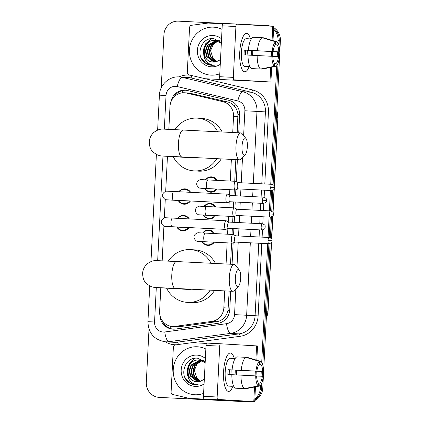 <?xml version="1.0" encoding="UTF-8"?>
<svg xmlns="http://www.w3.org/2000/svg" width="423" height="423" viewBox="0 0 423 423"><rect width="100%" height="100%" fill="white"/><g stroke="black" fill="none" stroke-linecap="round" stroke-linejoin="round"><path stroke-width="0.63" d="M205.367 179.807A7.688 7.313 93.4 0 1 211.495 176.856A7.688 7.313 93.4 0 1 211.558 176.856A7.688 7.313 93.4 0 1 217.29 180.399M217.004 189.044A7.688 7.313 93.4 0 1 210.717 192.211A7.688 7.313 93.4 0 1 210.654 192.211A7.688 7.313 93.4 0 1 204.817 188.494M204.018 206.392A7.688 7.313 93.4 0 1 210.146 203.442A7.688 7.313 93.4 0 1 210.21 203.447A7.688 7.313 93.4 0 1 215.947 206.984M215.656 215.63A7.688 7.313 93.4 0 1 209.369 218.797A7.688 7.313 93.4 0 1 209.306 218.797A7.688 7.313 93.4 0 1 203.468 215.08M202.67 232.978A7.688 7.313 93.4 0 1 208.798 230.027A7.688 7.313 93.4 0 1 208.862 230.033A7.688 7.313 93.4 0 1 214.598 233.57M214.308 242.215A7.688 7.313 93.4 0 1 208.021 245.388A7.688 7.313 93.4 0 1 207.957 245.382A7.688 7.313 93.4 0 1 202.12 241.67M177.47 218.326A7.688 7.313 93.4 0 1 183.55 215.444A7.688 7.313 93.4 0 1 183.614 215.45A7.688 7.313 93.4 0 1 189.303 218.913M189.102 227.563A7.688 7.313 93.4 0 1 182.768 230.799A7.688 7.313 93.4 0 1 182.704 230.799A7.688 7.313 93.4 0 1 176.867 227.082M178.818 191.741A7.688 7.313 93.4 0 1 184.893 188.859A7.688 7.313 93.4 0 1 184.957 188.859A7.688 7.313 93.4 0 1 190.651 192.328M190.45 200.978A7.688 7.313 93.4 0 1 184.116 204.214A7.688 7.313 93.4 0 1 184.053 204.214A7.688 7.313 93.4 0 1 178.215 200.497M237.187 132.737L237.932 114.31C237.541 111.175 236.388 108.462 234.485 106.173C232.724 104.047 230.482 102.646 227.764 101.975L189.197 93.044M232.729 132.515L233.544 116.431A14.414 13.71 -86.6 0 0 222.947 101.689L186.776 93.102A14.414 13.71 -86.6 0 0 184.528 92.769A14.414 13.71 -86.6 0 0 184.407 92.764A14.414 13.71 -86.6 0 0 169.988 106.48L168.83 129.348M160.798 287.82L159.608 311.381A14.414 13.71 -86.6 0 0 172.452 326.456L179.775 326.646L216.634 321.692C219.41 321.29 221.779 320.116 223.746 318.175C225.877 316.081 227.288 313.496 227.997 310.424L229.166 291.103M230.53 264.232L231.598 243.077M232.037 234.437L232.338 228.515M232.655 222.276L232.946 216.491M233.385 207.852L233.681 201.93M233.998 195.69L234.294 189.906M234.728 181.266L235.828 159.614M172.452 326.456A14.414 13.71 -86.6 0 0 174.958 326.36L211.817 321.406A14.414 13.71 -86.6 0 0 223.852 307.791L224.708 290.881M226.067 264.01L227.14 242.855M227.579 234.215L227.865 228.584M228.209 221.763L228.489 216.269M228.922 207.63L229.208 201.998M229.557 195.177L229.832 189.684M230.271 181.044L231.37 159.392M167.46 156.33L165.684 191.386M165.277 199.46L164.341 217.972M163.928 226.046L162.168 260.843M238.731 132.817L239.624 115.13A14.414 13.71 -86.6 0 0 229.028 100.388L187.431 90.511A14.414 13.71 -86.6 0 0 185.184 90.184A14.414 13.71 -86.6 0 0 185.063 90.173A14.414 13.71 -86.6 0 0 170.818 102.25M173.811 97.211A14.414 13.71 93.4 0 1 185.776 90.231M161.226 87.836L163.907 34.866A14.414 13.71 93.4 0 1 178.332 21.15L265.052 25.465A14.414 13.71 93.4 0 1 265.173 25.475A14.414 13.71 93.4 0 1 268.171 26.004M273.591 29.182A14.414 13.71 93.4 0 1 278.017 40.545L277.906 42.723M249.549 401.401A14.414 13.71 93.4 0 1 245.996 401.713L159.27 397.393A14.414 13.71 93.4 0 1 159.154 397.387A14.414 13.71 93.4 0 1 146.305 382.313L149.002 329.157M260.557 385.263L260.415 387.997A14.414 13.71 93.4 0 1 254.863 398.863M277.446 51.807L277.202 56.597M276.748 65.65L270.736 184.259M270.424 190.498L269.393 210.85M269.076 217.084L268.045 237.435M267.727 243.674L261.715 362.337M261.255 371.426L261.012 376.211M266.241 25.539A14.414 13.71 93.4 0 1 266.358 25.544A14.414 13.71 93.4 0 1 269.356 26.078A14.414 13.71 93.4 0 0 266.358 25.544A14.414 13.71 93.4 0 0 266.241 25.539M273.633 28.272A14.414 13.71 93.4 0 1 279.206 40.613L278.963 45.377L279.206 40.613A14.414 13.71 93.4 0 0 273.633 28.272M252.023 401.517A14.414 13.71 93.4 0 1 248.364 401.85L160.46 397.461A14.414 13.71 93.4 0 1 160.338 397.456A14.414 13.71 93.4 0 0 160.46 397.461L247.18 401.781L159.27 397.393M270.112 243.521L262.789 388.134L261.604 388.065A14.414 13.71 93.4 0 1 254.815 399.793A14.414 13.71 93.4 0 0 261.604 388.065L261.874 382.752L261.604 388.065L260.415 387.997M250.786 401.459A14.414 13.71 93.4 0 1 247.18 401.781A14.414 13.71 93.4 0 0 250.786 401.459M278.635 51.865L278.392 56.656L278.635 51.865M278.064 63.138L271.926 184.322L278.064 63.138M271.608 190.556L270.577 210.908L271.608 190.556M270.26 217.142L269.229 237.493L270.26 217.142M268.917 243.733L262.773 364.991L268.917 243.733M262.445 371.484L262.202 376.274L262.445 371.484M159.994 315.637A14.414 13.71 -86.6 0 0 172.838 329.152A14.414 13.71 -86.6 0 0 175.349 329.062L217.734 323.368A14.414 13.71 -86.6 0 0 229.768 309.752L230.709 291.183M232.068 264.306L233.152 242.924M233.565 234.749L233.877 228.589M234.194 222.35L234.501 216.338M234.913 208.158L235.225 202.004M235.542 195.764L235.849 189.753M236.261 181.573L237.372 159.688M173.435 329.179A14.414 13.71 93.4 0 1 162.379 320.846M161.644 397.535A14.414 13.71 93.4 0 1 161.523 397.525L159.154 397.387M267.426 25.607A14.414 13.71 93.4 0 1 267.548 25.613A14.414 13.71 93.4 0 1 270.546 26.147M273.67 27.553A14.414 13.71 93.4 0 1 280.391 40.687L273.099 184.65M272.809 190.35L271.751 211.236M271.46 216.936L270.403 237.821M262.789 388.134A14.414 13.71 93.4 0 1 254.778 400.533M219.791 73.782A24.026 22.853 93.4 0 1 211.04 75.146A24.026 22.853 93.4 0 1 210.839 75.135A24.026 22.853 93.4 0 1 189.435 49.909A24.026 22.853 93.4 0 1 213.467 27.157A24.026 22.853 93.4 0 1 213.668 27.167A24.026 22.853 93.4 0 1 222.038 29.383M221.345 43.104L215.318 40.455C201.734 39.106 200.253 62.107 213.282 62.091M214.942 40.428L214.847 40.423C208.026 39.884 202.035 47.069 203.717 53.948A10.861 10.326 93.4 0 0 213.097 62.081A10.861 10.326 93.4 0 0 213.187 62.086A10.861 10.326 93.4 0 0 216.433 61.7L220.505 59.685M216.116 40.523L217.2 40.566M217.998 40.634L219.082 40.677M217.057 40.56L216.349 40.555M216.116 40.566L207.682 45.525L205.869 50.871L206.815 56.349L214.101 62.086M215.878 40.529L207.212 45.494L205.398 50.839L206.345 56.322L213.864 62.096M218.94 40.671L218.231 40.666M217.998 40.677L217.285 40.74M217.047 40.772L209.565 45.636L207.751 50.982L208.698 56.46L215.064 61.996M217.76 40.64L217.052 40.687M216.814 40.714L209.094 45.605L207.281 50.95L208.227 56.433L214.826 62.028M219.574 40.809L219.167 40.851M218.929 40.883L218.215 41.015M217.972 41.073L211.447 45.747L209.634 51.093L210.58 56.571L216.037 61.811M219.5 40.756L218.934 40.798M218.696 40.825L217.982 40.941M217.745 40.989L210.977 45.716L209.163 51.061L210.109 56.545L215.793 61.864M216.877 61.589A10.861 10.326 93.4 0 1 212.996 58.39L216.793 61.61M221.377 42.427L213.837 38.62C201.618 36.854 194.992 55.085 204.468 62.424C206.704 64.201 209.211 65.168 212.002 65.322L214.487 65.205L212.145 64.925C206.932 63.461 204.124 59.802 203.717 53.948M220.267 64.307A15.667 14.9 93.4 0 1 211.463 66.797A15.667 14.9 93.4 0 1 197.372 50.411A15.667 14.9 93.4 0 1 213.044 35.506A15.667 14.9 93.4 0 1 221.557 38.858M212.996 58.39L210.575 50.665L213.816 43.12M201.179 57.909L205.62 63.133L212.002 65.322M211.415 38.63L205.636 43.775L203.442 49.623L203.86 55.921M239.751 52.246A19.22 5.938 -87.2 0 1 243.13 36.563A19.22 5.938 -87.2 0 1 250.511 39.085A19.22 5.938 -87.2 0 0 246.635 33.401A19.22 5.938 -87.2 0 0 239.751 52.246A19.22 5.938 -87.2 0 0 241.554 68.299A19.22 5.938 -87.2 0 0 249.147 66.522A19.22 5.938 -87.2 0 1 244.727 71.794A19.22 5.938 -87.2 0 1 239.751 52.246M220.261 79.143A2.401 0.74 -87.2 0 1 219.643 76.7L233.332 77.377A2.401 0.74 92.8 0 0 233.956 79.825L256.518 81.279L205.472 78.752A2.401 2.284 -86.6 0 1 205.451 78.747A2.401 2.284 -86.6 0 1 205.076 78.694L189.055 74.892A2.401 2.284 -86.6 0 1 187.289 72.433L189.562 27.558A2.401 2.284 -86.6 0 1 191.566 25.29L207.894 23.096A2.401 2.284 -86.6 0 1 208.29 23.08L222.678 23.799M205.472 78.752L270.91 82.009L233.956 79.825M209.919 79.011A2.401 2.284 93.4 0 1 209.882 79.011L205.451 78.747M273.009 40.634L273.734 26.342L236.774 24.153A2.401 0.74 92.8 0 0 235.912 26.512L222.218 25.829A2.401 0.74 -87.2 0 1 223.08 23.471L236.769 24.153L223.08 23.471M233.332 77.377L235.912 26.512M219.643 76.7L222.218 25.829M245.425 54.953A9.613 2.972 92.8 0 1 245.456 52.558A9.613 2.972 92.8 0 1 245.668 50.163L273.057 51.527A9.613 2.972 -87.2 0 1 275.537 44.759L275.685 41.808A12.494 3.86 -87.2 0 0 272.142 51.474L244.309 50.083A13.933 4.304 -87.2 0 0 244.119 52.478A13.933 4.304 -87.2 0 0 244.066 54.884L272.814 56.328A9.613 2.972 -87.2 0 0 274.596 63.344L274.442 66.3L260.579 69.023L251.447 68.568A15.857 4.902 -87.2 0 1 248.026 55.075M275.516 44.775L277.017 44.849A9.613 2.972 -87.2 0 1 278.799 51.865L251.41 50.501A9.613 2.972 92.8 0 1 251.384 52.907A9.613 2.972 92.8 0 1 251.177 55.233M247.302 50.247A9.613 2.972 -87.2 0 1 247.275 52.706A9.613 2.972 -87.2 0 1 247.069 55.032M249.856 66.554L248.465 66.485A13.933 4.304 -87.2 0 1 247.725 66.649L244.986 66.517A13.933 4.304 -87.2 0 1 241.38 52.341A13.933 4.304 -87.2 0 1 246.371 38.678L249.11 38.816A13.933 4.304 -87.2 0 1 249.829 39.053M277.017 44.849L277.165 41.898A12.494 3.86 -87.2 0 1 279.709 51.918L252.774 50.586A13.933 4.304 -87.2 0 1 252.716 52.986A13.933 4.304 -87.2 0 1 252.542 55.302M247.725 66.649A13.933 4.304 -87.2 0 1 246.984 66.4L249.845 66.543M252.933 68.642L262.059 69.113L275.928 66.385L276.076 63.434L274.59 63.36M277.165 41.898L263.645 37.806L262.218 37.732M260.579 69.023A15.857 4.902 -87.2 0 1 257.158 55.529M272.814 56.381L279.466 56.719A12.494 3.86 -87.2 0 1 275.928 66.385M274.442 66.3A12.494 3.86 -87.2 0 1 271.904 56.275M279.709 51.918L278.799 51.865M278.556 56.666A9.613 2.972 -87.2 0 1 276.076 63.434M249.11 38.816A13.933 4.304 -87.2 0 0 248.375 38.979L251.22 39.122M248.269 50.274A15.857 4.902 -87.2 0 1 253.033 37.261L262.165 37.716L275.685 41.808M257.401 50.728A15.857 4.902 -87.2 0 1 262.165 37.716M273.057 51.527L272.142 51.474M245.668 50.163L244.309 50.083M252.774 50.586L251.41 50.501M242.014 146.427A8.65 2.67 92.8 0 0 245.144 154.797A8.65 2.67 92.8 0 0 247.355 146.739A8.65 2.67 92.8 0 0 245.959 138.453A8.65 2.67 92.8 0 0 242.014 146.427M245.144 154.797L240.835 159.133A13.457 4.156 -87.2 0 1 239.45 159.794A13.457 4.156 -87.2 0 1 235.971 146.109A13.457 4.156 -87.2 0 1 240.787 132.917A13.457 4.156 -87.2 0 1 242.104 133.716L245.959 138.453M194.728 157.938A13.457 12.796 -86.6 0 0 194.839 157.943A13.457 12.796 -86.6 0 0 194.95 157.948A13.457 12.796 -86.6 0 0 197.948 157.726M216.782 158.662A26.427 25.137 93.4 0 1 194.294 170.908A26.427 25.137 93.4 0 1 194.072 170.892A26.427 25.137 93.4 0 1 173.24 156.669M174.932 129.644A26.427 25.137 93.4 0 1 196.97 118.117A26.427 25.137 93.4 0 1 197.187 118.128A26.427 25.137 93.4 0 1 217.723 131.77M221.25 158.884A26.427 25.137 93.4 0 1 198.741 171.167A26.427 25.137 93.4 0 1 198.519 171.156L194.072 170.892M197.187 118.128L201.634 118.392A26.427 25.137 93.4 0 1 222.149 131.987M235.357 277.916A8.65 2.67 92.8 0 0 238.482 286.286A8.65 2.67 92.8 0 0 240.692 278.234A8.65 2.67 92.8 0 0 239.296 269.948A8.65 2.67 92.8 0 0 235.357 277.916M238.482 286.286L234.178 290.622A13.457 4.156 -87.2 0 1 232.787 291.288A13.457 4.156 -87.2 0 1 229.308 277.604A13.457 4.156 -87.2 0 1 234.131 264.412A13.457 4.156 -87.2 0 1 235.442 265.205L239.296 269.948M188.066 289.427A13.457 12.796 -86.6 0 0 188.177 289.438A13.457 12.796 -86.6 0 0 188.288 289.443A13.457 12.796 -86.6 0 0 191.291 289.221M210.12 290.157A26.427 25.137 93.4 0 1 187.632 302.397A26.427 25.137 93.4 0 1 187.415 302.387A26.427 25.137 93.4 0 1 166.583 288.163M168.269 261.134A26.427 25.137 93.4 0 1 190.308 249.612A26.427 25.137 93.4 0 1 190.524 249.623A26.427 25.137 93.4 0 1 211.061 263.259M214.593 290.379A26.427 25.137 93.4 0 1 192.079 302.662A26.427 25.137 93.4 0 1 191.862 302.651L187.415 302.387M190.524 249.623L194.971 249.887A26.427 25.137 93.4 0 1 215.487 263.481M183.952 200.655A4.325 4.114 93.4 0 1 182.731 200.766M189.599 200.936A7.207 6.853 93.4 0 1 183.846 203.717A7.207 6.853 93.4 0 1 183.783 203.717A7.207 6.853 93.4 0 1 178.48 200.513M179.093 191.751A7.207 6.853 93.4 0 1 184.576 189.319A7.207 6.853 93.4 0 1 184.634 189.324A7.207 6.853 93.4 0 1 189.779 192.285M230.197 195.5L227.632 194.21A4.325 1.338 92.8 0 0 227.458 194.162A4.325 1.338 92.8 0 0 227.452 194.162A4.325 1.338 92.8 0 0 225.903 198.403A4.325 1.338 92.8 0 0 227.019 202.797A4.325 1.338 92.8 0 0 227.024 202.797A4.325 1.338 92.8 0 0 227.204 202.77L229.89 201.739M262.514 200.227L266.601 200.444C266.109 199.91 267.875 198.799 263.635 197.166A3.125 0.968 92.8 0 0 262.514 200.227A3.125 0.968 92.8 0 0 263.323 203.405L229.821 201.734A3.125 0.968 92.8 0 1 229.012 198.561A3.125 0.968 92.8 0 1 230.133 195.495L230.133 195.495A3.125 0.968 92.8 0 1 230.26 195.532M182.609 227.241A4.325 4.114 93.4 0 1 181.456 227.357A4.325 4.114 93.4 0 1 181.419 227.352A4.325 4.114 93.4 0 1 181.388 227.352M188.256 227.521A7.207 6.853 93.4 0 1 182.498 230.302A7.207 6.853 93.4 0 1 182.44 230.302A7.207 6.853 93.4 0 1 177.131 227.098M177.745 218.342A7.207 6.853 93.4 0 1 183.228 215.904A7.207 6.853 93.4 0 1 183.286 215.91A7.207 6.853 93.4 0 1 188.436 218.871M228.854 222.086L226.284 220.795A4.325 1.338 92.8 0 0 226.109 220.748A4.325 1.338 92.8 0 0 224.56 224.988A4.325 1.338 92.8 0 0 225.671 229.388A4.325 1.338 92.8 0 0 225.676 229.388A4.325 1.338 92.8 0 0 225.861 229.356L228.542 228.325M261.171 226.813L265.253 227.029C264.761 226.495 266.527 225.385 262.286 223.751A3.125 0.968 92.8 0 0 261.171 226.813A3.125 0.968 92.8 0 0 261.98 229.99L228.473 228.325A3.125 0.968 92.8 0 0 228.473 228.325A3.125 0.968 92.8 0 1 227.669 225.147A3.125 0.968 92.8 0 1 228.785 222.086A3.125 0.968 92.8 0 0 228.785 222.086A3.125 0.968 92.8 0 1 228.917 222.117M226.109 220.748L172.521 218.078A4.325 1.338 92.8 0 0 170.971 222.318A4.325 1.338 92.8 0 0 170.961 222.593A4.325 1.338 92.8 0 0 172.092 226.717L225.676 229.388M210.289 188.711A4.325 4.114 93.4 0 1 209.332 188.764M238.403 182.651L235.838 181.361A4.325 1.338 92.8 0 0 235.659 181.314A4.325 1.338 92.8 0 0 234.109 185.56A4.325 1.338 92.8 0 0 235.225 189.948L235.225 189.948A4.325 1.338 92.8 0 0 235.41 189.922L238.091 188.891M216.148 189.002A7.207 6.853 93.4 0 1 210.443 191.714A7.207 6.853 93.4 0 1 210.384 191.714A7.207 6.853 93.4 0 1 205.081 188.51M205.636 179.817A7.207 6.853 93.4 0 1 211.172 177.316A7.207 6.853 93.4 0 1 211.23 177.322A7.207 6.853 93.4 0 1 216.428 180.357M270.72 187.378L274.802 187.595C274.31 187.061 276.076 185.951 271.841 184.317A3.125 0.968 92.8 0 0 270.72 187.378A3.125 0.968 92.8 0 0 271.529 190.556L238.027 188.885A3.125 0.968 92.8 0 0 238.027 188.885A3.125 0.968 92.8 0 1 237.218 185.708A3.125 0.968 92.8 0 1 238.334 182.646A3.125 0.968 92.8 0 0 238.334 182.646A3.125 0.968 92.8 0 1 238.466 182.683M235.659 181.314L207.994 179.934A4.325 1.338 92.8 0 0 206.435 184.444A4.325 1.338 92.8 0 0 207.561 188.573A4.325 1.338 92.8 0 0 207.566 188.573A4.325 1.338 92.8 0 0 207.571 188.573L235.225 189.948M208.946 215.296A4.325 4.114 93.4 0 1 208.058 215.355A4.325 4.114 93.4 0 1 208.021 215.349A4.325 4.114 93.4 0 1 207.984 215.349M237.054 209.237L234.49 207.947A4.325 1.338 92.8 0 0 234.316 207.899A4.325 1.338 92.8 0 0 232.761 212.145A4.325 1.338 92.8 0 0 233.877 216.539A4.325 1.338 92.8 0 0 233.882 216.539A4.325 1.338 92.8 0 0 234.062 216.507L236.743 215.476M214.805 215.587A7.207 6.853 93.4 0 1 209.094 218.3A7.207 6.853 93.4 0 1 209.036 218.3A7.207 6.853 93.4 0 1 203.733 215.096M204.288 206.403A7.207 6.853 93.4 0 1 209.824 203.902A7.207 6.853 93.4 0 1 209.887 203.907A7.207 6.853 93.4 0 1 215.08 206.942M269.372 213.964L273.454 214.181C272.967 213.647 274.733 212.536 270.493 210.903A3.125 0.968 92.8 0 0 269.372 213.964A3.125 0.968 92.8 0 0 270.181 217.142L236.679 215.471A3.125 0.968 92.8 0 0 236.679 215.471A3.125 0.968 92.8 0 1 235.87 212.298A3.125 0.968 92.8 0 1 236.991 209.232L236.991 209.232A3.125 0.968 92.8 0 1 237.118 209.269M234.316 207.899A4.325 1.338 92.8 0 0 234.31 207.899L206.651 206.519A4.325 1.338 92.8 0 0 205.092 211.035A4.325 1.338 92.8 0 0 206.218 215.159L206.218 215.159A4.325 1.338 92.8 0 0 206.223 215.159L233.882 216.539M207.598 241.882A4.325 4.114 93.4 0 1 206.71 241.94A4.325 4.114 93.4 0 1 206.673 241.935A4.325 4.114 93.4 0 1 206.641 241.935M235.706 235.823L233.142 234.532A4.325 1.338 92.8 0 0 232.967 234.485A4.325 1.338 92.8 0 0 231.413 238.731A4.325 1.338 92.8 0 0 232.528 243.125A4.325 1.338 92.8 0 0 232.534 243.125A4.325 1.338 92.8 0 0 232.713 243.093L235.4 242.062M213.456 242.173A7.207 6.853 93.4 0 1 207.751 244.891A7.207 6.853 93.4 0 1 207.688 244.885A7.207 6.853 93.4 0 1 202.384 241.686M202.94 232.994A7.207 6.853 93.4 0 1 208.481 230.493A7.207 6.853 93.4 0 1 208.539 230.493A7.207 6.853 93.4 0 1 213.737 233.528M268.029 240.55L272.111 240.766C271.619 240.232 273.385 239.122 269.144 237.488A3.125 0.968 92.8 0 0 268.029 240.55A3.125 0.968 92.8 0 0 268.832 243.727L235.331 242.062A3.125 0.968 92.8 0 1 234.522 238.884A3.125 0.968 92.8 0 1 235.643 235.823L235.643 235.823A3.125 0.968 92.8 0 1 235.77 235.854M232.967 234.485A4.325 1.338 92.8 0 0 232.962 234.485L205.303 233.11A4.325 1.338 92.8 0 0 205.303 233.11A4.325 1.338 92.8 0 0 203.743 237.62A4.325 1.338 92.8 0 0 204.869 241.745A4.325 1.338 92.8 0 0 204.875 241.745L232.534 243.125M223.561 371.865A19.22 5.938 -87.2 0 1 226.94 356.177A19.22 5.938 -87.2 0 1 234.321 358.704A19.22 5.938 -87.2 0 0 230.445 353.015A19.22 5.938 -87.2 0 0 223.561 371.865A19.22 5.938 -87.2 0 0 225.364 387.912A19.22 5.938 -87.2 0 0 232.957 386.136A19.22 5.938 -87.2 0 1 228.536 391.407A19.22 5.938 -87.2 0 1 223.561 371.865M204.071 398.757A2.401 0.74 -87.2 0 1 203.452 396.314L217.142 396.996A2.401 0.74 92.8 0 0 217.76 399.439L240.322 400.898L189.282 398.366A2.401 2.284 -86.6 0 1 188.885 398.307L172.864 394.506A2.401 2.284 -86.6 0 1 171.098 392.047L173.372 347.177A2.401 2.284 -86.6 0 1 175.376 344.909L191.704 342.715A2.401 2.284 -86.6 0 1 192.1 342.699L206.487 343.413M189.282 398.366L254.72 401.628L217.76 399.439M256.819 360.248L257.544 345.956L220.584 343.767A2.401 0.74 92.8 0 0 220.579 343.767A2.401 0.74 92.8 0 0 219.722 346.125L206.027 345.443A2.401 0.74 -87.2 0 1 206.889 343.085L220.579 343.767L206.889 343.085M217.142 396.996L219.722 346.125M203.452 396.314L206.027 345.443M229.234 374.567A9.613 2.972 92.8 0 1 229.266 372.171A9.613 2.972 92.8 0 1 229.478 369.781L256.867 371.14A9.613 2.972 -87.2 0 1 259.347 364.372L259.495 361.422A12.494 3.86 -87.2 0 0 255.952 371.087L228.113 369.697A13.933 4.304 -87.2 0 0 227.928 372.092A13.933 4.304 -87.2 0 0 227.87 374.498L256.624 375.941A9.613 2.972 -87.2 0 0 258.4 382.963L258.252 385.913L244.388 388.642L235.257 388.187A15.857 4.902 -87.2 0 1 231.836 374.688M259.325 364.388L260.827 364.462A9.613 2.972 -87.2 0 1 262.609 371.479L235.22 370.12A9.613 2.972 92.8 0 1 235.193 372.526A9.613 2.972 92.8 0 1 234.987 374.847M231.111 369.861A9.613 2.972 -87.2 0 1 231.085 372.319A9.613 2.972 -87.2 0 1 230.879 374.646M233.665 386.167L232.275 386.088A13.933 4.304 -87.2 0 1 231.534 386.268L228.795 386.13A13.933 4.304 -87.2 0 1 225.189 371.96A13.933 4.304 -87.2 0 1 230.181 358.292L232.92 358.429A13.933 4.304 -87.2 0 1 233.639 358.667M260.827 364.462L260.975 361.512A12.494 3.86 -87.2 0 1 263.518 371.537L236.584 370.199A13.933 4.304 -87.2 0 1 236.526 372.6A13.933 4.304 -87.2 0 1 236.351 374.915M231.534 386.268A13.933 4.304 -87.2 0 1 230.794 386.014L233.655 386.157M236.743 388.261L245.869 388.726L259.738 385.998L259.886 383.048L258.4 382.974M260.975 361.512L247.455 357.419L246.027 357.35M244.388 388.642A15.857 4.902 -87.2 0 1 240.967 375.143M256.624 375.994L263.275 376.333A12.494 3.86 -87.2 0 1 259.738 385.998M258.252 385.913A12.494 3.86 -87.2 0 1 255.709 375.888M263.518 371.537L262.609 371.479M262.366 376.28A9.613 2.972 -87.2 0 1 259.886 383.048M232.92 358.429A13.933 4.304 -87.2 0 0 232.179 358.598L235.029 358.736M232.079 369.892A15.857 4.902 -87.2 0 1 236.843 356.88L245.975 357.335L259.495 361.422M241.205 370.347A15.857 4.902 -87.2 0 1 245.975 357.335M256.867 371.14L255.952 371.087M229.478 369.781L228.113 369.697M236.584 370.199L235.22 370.12M203.595 393.395A24.026 22.853 93.4 0 1 194.85 394.759A24.026 22.853 93.4 0 1 194.649 394.749A24.026 22.853 93.4 0 1 173.245 369.522A24.026 22.853 93.4 0 1 197.277 346.77A24.026 22.853 93.4 0 1 197.478 346.781A24.026 22.853 93.4 0 1 205.848 348.996M205.15 362.717L199.127 360.068C185.544 358.725 184.063 381.726 197.086 381.705M198.752 360.047L198.657 360.042C191.836 359.497 185.845 366.688 187.526 373.567A10.861 10.326 93.4 0 0 196.906 381.694A10.861 10.326 93.4 0 0 196.996 381.699A10.861 10.326 93.4 0 0 200.243 381.319L204.314 379.299M199.926 360.137L201.01 360.179M201.808 360.248L202.892 360.29M200.867 360.174L200.158 360.174M199.926 360.179L191.487 365.139L189.673 370.485L190.625 375.968L197.911 381.699M199.688 360.142L191.016 365.112L189.203 370.458L190.154 375.936L197.673 381.71M202.749 360.285L202.041 360.285M201.808 360.29L201.094 360.359M200.856 360.391L193.369 365.25L191.556 370.596L192.507 376.079L198.873 381.609M201.57 360.253L200.862 360.301M200.624 360.327L192.899 365.223L191.085 370.569L192.037 376.047L198.636 381.641M203.384 360.428L202.977 360.47M202.739 360.502L202.02 360.629M201.782 360.687L195.257 365.361L193.443 370.707L194.39 376.19L199.846 381.424M203.304 360.37L202.744 360.412M202.506 360.438L201.792 360.555M201.549 360.602L194.786 365.335L192.973 370.68L193.919 376.158L199.603 381.483M200.687 381.202A10.861 10.326 93.4 0 1 196.801 378.009L200.602 381.229M205.187 362.04L197.647 358.233C185.427 356.467 178.802 374.704 188.277 382.038C190.509 383.814 193.02 384.782 195.812 384.935L198.297 384.819L195.955 384.539C190.741 383.074 187.928 379.415 187.526 373.567M204.076 383.92A15.667 14.9 93.4 0 1 195.273 386.411A15.667 14.9 93.4 0 1 181.181 370.025A15.667 14.9 93.4 0 1 196.854 355.119A15.667 14.9 93.4 0 1 205.367 358.471M196.801 378.009L194.384 370.278L197.626 362.738M195.225 358.244L189.446 363.389L187.252 369.237L187.669 375.539M184.988 377.528L189.425 382.746L195.717 384.93M191.593 93.383L186.776 93.102M171.072 328.703A14.414 4.378 -97.7 0 1 170.464 326.181M239.645 114.395L237.932 114.31M234.485 106.173A14.414 4.394 -76.6 0 1 235.251 103.815M229.71 310.508L227.997 310.424M182.308 92.827A14.414 4.394 -76.6 0 1 183.143 90.464M224.264 320.576A14.414 4.378 -97.7 0 1 223.746 318.175M227.764 101.975L222.947 101.689M238.001 116.695L233.544 116.431M228.309 308.055L223.852 307.791M216.634 321.692L211.817 321.406M179.775 326.646L174.958 326.36M151.767 321.877L155.749 322.062M243.622 135.582L244.88 110.773A9.613 9.142 -86.6 0 0 237.816 100.944L177.226 86.562A9.613 9.142 -86.6 0 0 175.651 86.334A9.613 9.142 -86.6 0 0 166.033 95.482L164.33 129.147M179.103 76.912A19.22 18.279 93.4 0 1 179.262 76.923L179.093 76.912C169.02 76.156 159.651 84.975 159.402 95.17L166.033 95.482M156.304 287.555L154.559 321.993A9.613 9.142 -86.6 0 0 163.204 332.044A9.613 9.142 -86.6 0 0 164.796 331.981L226.532 323.685A9.613 9.142 -86.6 0 0 234.554 314.606L235.854 288.935M250.316 242.807L246.646 315.235A19.22 18.279 93.4 0 1 230.604 333.393L168.867 341.684A19.22 18.279 93.4 0 1 165.684 341.821A19.22 18.279 93.4 0 1 165.52 341.81L173.969 342.307A19.22 18.279 -86.6 0 0 174.133 342.318A19.22 18.279 -86.6 0 0 177.316 342.181L239.053 333.89A19.22 18.279 -86.6 0 0 255.095 315.738L258.77 243.225M178.321 344.512A2.401 0.73 82.3 0 0 177.316 342.181L168.867 341.684A9.613 2.919 -97.7 0 1 164.796 331.981M179.045 76.912A21.626 20.563 93.4 0 1 188.415 75.056A21.626 20.563 93.4 0 1 191.117 75.379M205.361 78.741L252.552 89.946A21.626 20.563 93.4 0 1 268.446 112.058L264.803 183.963M264.486 190.202L264.132 197.229M263.82 203.389L263.455 210.554M263.143 216.793L262.783 223.815M262.471 229.975L262.112 237.139M261.795 243.378L258.12 315.891A21.626 20.563 93.4 0 1 240.068 336.317L192.449 342.715M176.365 344.771A21.626 20.563 93.4 0 1 165.303 341.795M278.017 40.545L280.391 40.687M245.996 401.713L248.364 401.85M177.226 86.562A9.613 2.929 -76.6 0 1 182.255 77.361L242.844 91.743L251.294 92.246L190.704 77.858A19.22 18.279 -86.6 0 0 187.712 77.42L179.262 76.923A19.22 18.279 93.4 0 1 182.255 77.361L190.704 77.858A2.401 0.73 103.4 0 0 191.957 75.58M237.816 100.944A9.613 2.929 -76.6 0 1 242.844 91.743A19.22 18.279 93.4 0 1 256.973 111.402L265.422 111.899A19.22 18.279 -86.6 0 0 251.294 92.246A2.401 0.73 103.4 0 0 252.552 89.946M226.532 323.685A9.613 2.919 -97.7 0 0 230.604 333.393L239.053 333.89A2.401 0.73 82.3 0 1 240.068 336.317M234.554 314.606L258.12 315.891M244.88 110.773L256.973 111.402L253.329 183.392M253.012 189.631L252.658 196.616M252.341 202.855L251.981 209.982M251.664 216.216L251.31 223.207M250.992 229.446L250.633 236.568M259.088 236.986L259.447 229.863M259.764 223.624L260.119 216.639M260.436 210.4L260.795 203.278M261.113 197.039L261.467 190.054M261.779 183.815L265.422 111.899L268.446 112.058M162.966 156.061L157.668 260.642M236.965 267.077L238.223 242.205M238.54 235.965L238.9 228.843M239.217 222.604L239.571 215.619M239.883 209.38L240.248 202.252M240.56 196.018L240.914 189.028M241.232 182.794L242.516 157.441M149.737 285.932L147.928 321.681L154.559 321.993M274.204 185.586L277.89 117.451L274.421 185.93M271.561 242.379L268.045 311.825L271.307 242.702M271.508 238.762L272.655 216.111M272.856 212.177L274.004 189.525M266.321 318.456A19.22 18.279 -86.6 0 0 267.807 311.809L266.659 311.74M276.505 117.367L277.657 117.435A19.22 18.279 -86.6 0 0 276.843 110.673M269.974 81.946L270.709 67.416M271.275 56.243L271.513 51.516M272.079 40.354L272.793 26.279M194.839 157.943L163.326 156.087C161.872 155.902 161.739 156.304 157.911 155.13C149.673 150.874 149.689 146.85 149.271 141.879C149.52 138.109 151.048 134.963 153.845 132.436C159.645 128.016 163.236 129.353 163.405 129.115L183.275 130.051A13.457 4.156 92.8 0 0 178.458 143.249A13.457 4.156 92.8 0 0 181.938 156.928L239.45 159.794M163.326 156.087A13.457 12.796 -86.6 0 0 163.437 156.092A13.457 12.796 -86.6 0 0 164.589 156.092M188.177 289.438L156.663 287.577C155.209 287.391 155.082 287.799 151.249 286.62C143.011 282.368 143.027 278.345 142.609 273.369C142.858 269.604 144.386 266.458 147.183 263.926C152.983 259.511 156.573 260.848 156.743 260.605L176.618 261.546A13.457 4.156 92.8 0 0 171.796 274.739A13.457 4.156 92.8 0 0 175.281 288.423L232.787 291.288M156.663 287.577A13.457 12.796 -86.6 0 0 156.774 287.582A13.457 12.796 -86.6 0 0 157.927 287.587M167.645 199.852A4.325 4.114 93.4 0 1 167.233 199.852L166.102 199.725C165.478 200.275 162.03 196.901 162.696 195.553C162.125 192.851 166.228 190.678 167.392 191.185L173.869 191.492A4.325 1.338 92.8 0 0 172.32 195.733A4.325 1.338 92.8 0 0 172.309 196.008A4.325 1.338 92.8 0 0 173.435 200.132L227.024 202.797M166.302 226.437A4.325 4.114 93.4 0 1 165.885 226.437L164.753 226.316C164.135 226.86 160.687 223.492 161.348 222.138C160.777 219.437 164.885 217.263 166.043 217.771L172.521 218.078M208 179.934A4.325 1.338 92.8 0 0 207.994 179.934L201.517 179.627C200.359 179.119 196.256 181.293 196.822 183.994C196.161 185.343 199.608 188.716 200.232 188.166L201.364 188.293A4.325 4.114 93.4 0 0 201.776 188.293M200.428 214.879A4.325 4.114 93.4 0 1 200.016 214.879L198.884 214.757C198.26 215.302 194.813 211.934 195.479 210.58C194.908 207.878 199.011 205.705 200.174 206.213L206.651 206.519M199.085 241.47A4.325 4.114 93.4 0 1 198.667 241.464L197.536 241.343C196.917 241.887 193.47 238.519 194.131 237.171C193.56 234.469 197.668 232.29 198.826 232.798L205.303 233.11M253.784 401.564L254.519 387.029M255.085 375.857L255.323 371.135M255.889 359.968L256.602 345.892M189.319 93.055L184.528 92.769M265.173 25.475L267.548 25.613M147.928 321.681C148.388 333.276 154.252 339.986 165.52 341.81M159.402 95.17L157.631 130.099M156.399 154.443L150.969 261.588M274.252 189.208L273.073 212.515M272.909 215.793L271.725 239.106M268.045 311.825L266.289 319.042M276.875 110.091L277.89 117.451M270.91 82.009L271.661 67.225M272.216 56.291L272.454 51.564M183.275 130.051L240.787 132.917M162.532 156.008L181.938 156.928M176.618 261.546L234.131 264.412M155.87 287.503L175.281 288.423M182.768 200.766L167.233 199.852M183.783 203.717L186.622 203.881M173.435 200.132L166.969 199.825M184.634 189.324L187.468 189.493M173.869 191.492L227.452 194.162M263.635 197.166L230.133 195.495M263.323 203.405C267.706 202.199 266.056 200.914 266.601 200.444M181.419 227.352L165.885 226.437M182.44 230.302L185.274 230.466M172.092 226.717L165.62 226.411M183.286 215.91L186.125 216.079M262.286 223.751L228.785 222.086M261.98 229.99C266.358 228.785 264.708 227.505 265.253 227.029M209.369 188.764L201.364 188.293M210.384 191.714L213.218 191.878M207.566 188.573L201.099 188.267M211.23 177.322L214.07 177.491M271.841 184.317L238.334 182.646M271.529 190.556C275.907 189.351 274.263 188.066 274.802 187.595M208.021 215.349L200.016 214.879M209.036 218.3L211.875 218.464M206.218 215.159L199.751 214.852M209.887 203.907L212.721 204.076M270.493 210.903L236.991 209.232M270.181 217.142C274.564 215.936 272.914 214.657 273.454 214.181M206.673 241.935L198.667 241.464M207.688 244.885L210.527 245.054M204.875 241.745L198.403 241.438M208.539 230.493L211.373 230.662M269.144 237.488L235.643 235.823M268.832 243.727C273.216 242.522 271.566 241.242 272.111 240.766M254.72 401.628L255.471 386.839M256.026 375.904L256.264 371.177M189.261 398.366L193.708 398.625"/></g></svg>
